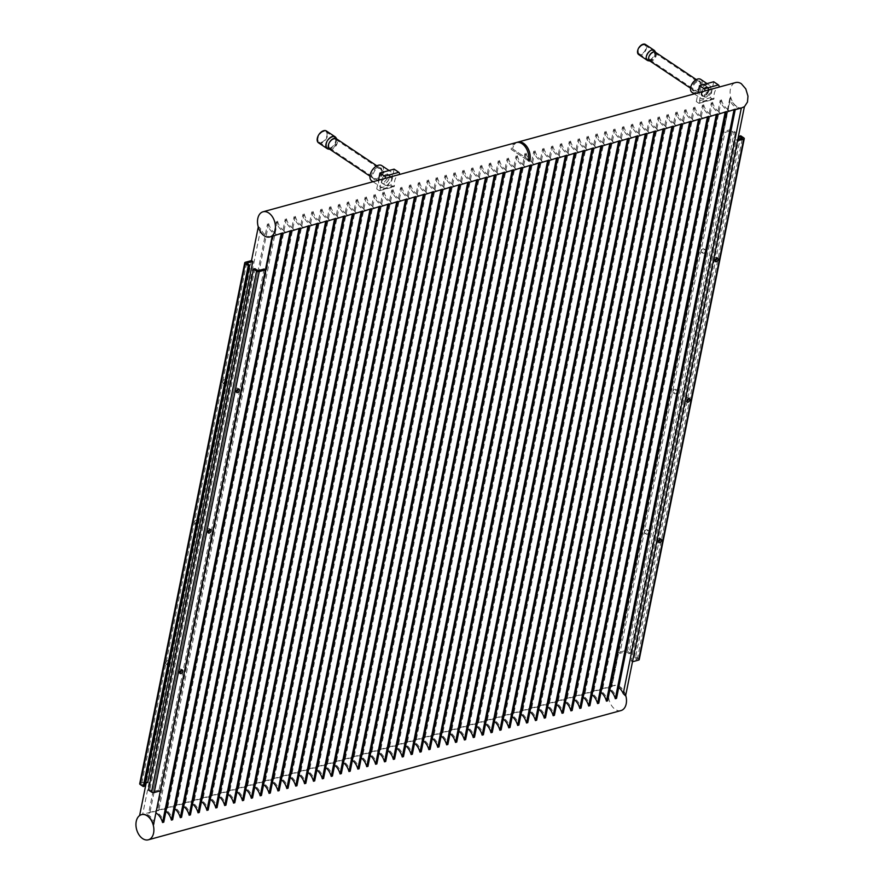 <?xml version="1.0" encoding="UTF-8"?>
<svg xmlns="http://www.w3.org/2000/svg" width="884" height="884" viewBox="0 0 884 884"><rect width="100%" height="100%" fill="white"/><g stroke="black" fill="none" stroke-linecap="round" stroke-linejoin="round"><path stroke-width="0.66" stroke-dasharray="4.42 3.31" d="M270.029 236.901A13.028 8.597 74.7 0 1 264.415 235.674A13.028 8.597 74.7 0 1 258.393 226.47L260.747 228.779A13.028 8.597 -105.3 0 0 265.83 235.288A13.028 8.597 -105.3 0 0 271.565 236.481A13.028 8.597 -105.3 0 0 272.029 236.326L272.283 235.774M279.211 234.393L276.582 234.492L273.488 233.188A13.028 8.597 74.7 0 1 267.454 223.995L148.645 813.214A13.028 8.597 74.7 0 1 150.777 812.109A13.028 8.597 74.7 0 1 156.369 813.214M282.582 232.956A13.028 8.597 74.7 0 1 280.438 234.05A13.028 8.597 74.7 0 1 274.714 232.857A13.028 8.597 74.7 0 1 268.681 223.652L267.454 223.995M288.096 231.962L285.455 232.061L282.361 230.768A13.028 8.597 74.7 0 1 276.338 221.564L157.529 810.783A13.028 8.597 74.7 0 1 159.661 809.689A13.028 8.597 74.7 0 1 165.385 810.882A13.028 8.597 74.7 0 1 165.96 811.291M291.455 230.525A13.028 8.597 74.7 0 1 289.322 231.63A13.028 8.597 74.7 0 1 283.587 230.426A13.028 8.597 74.7 0 1 277.565 221.232L276.338 221.564M296.969 229.531L294.339 229.641L291.245 228.337A13.028 8.597 74.7 0 1 285.212 219.133L166.402 808.352A13.028 8.597 74.7 0 1 168.535 807.258A13.028 8.597 74.7 0 1 174.27 808.451A13.028 8.597 74.7 0 1 174.844 808.871M300.328 228.105A13.028 8.597 74.7 0 1 298.195 229.199A13.028 8.597 74.7 0 1 292.471 228.006A13.028 8.597 74.7 0 1 286.438 218.801L285.212 219.133M305.853 227.111L303.212 227.21L300.118 225.906A13.028 8.597 74.7 0 1 294.085 216.713L175.286 805.932A13.028 8.597 74.7 0 1 177.419 804.827A13.028 8.597 74.7 0 1 183.143 806.031A13.028 8.597 74.7 0 1 183.717 806.44M309.212 225.674A13.028 8.597 74.7 0 1 307.079 226.768A13.028 8.597 74.7 0 1 301.345 225.575A13.028 8.597 74.7 0 1 295.311 216.37L294.085 216.713M314.726 224.68L312.096 224.779L308.991 223.486A13.028 8.597 74.7 0 1 302.969 214.282L184.159 803.501A13.028 8.597 74.7 0 1 186.292 802.407A13.028 8.597 74.7 0 1 192.027 803.6A13.028 8.597 74.7 0 1 192.59 804.009M318.085 223.243A13.028 8.597 74.7 0 1 315.953 224.337A13.028 8.597 74.7 0 1 310.218 223.144A13.028 8.597 74.7 0 1 304.195 213.95L302.969 214.282M323.599 222.249L320.969 222.359L317.875 221.055A13.028 8.597 74.7 0 1 311.842 211.851L193.032 801.07A13.028 8.597 74.7 0 1 195.165 799.976A13.028 8.597 74.7 0 1 200.9 801.169A13.028 8.597 74.7 0 1 201.475 801.589M326.969 220.823A13.028 8.597 74.7 0 1 324.837 221.917A13.028 8.597 74.7 0 1 319.102 220.724A13.028 8.597 74.7 0 1 313.069 211.519L311.842 211.851M332.483 219.829L329.842 219.928L326.748 218.624A13.028 8.597 74.7 0 1 320.726 209.431L201.917 798.65A13.028 8.597 74.7 0 1 204.049 797.545A13.028 8.597 74.7 0 1 209.773 798.749A13.028 8.597 74.7 0 1 210.348 799.158M335.843 218.392A13.028 8.597 74.7 0 1 333.71 219.486A13.028 8.597 74.7 0 1 327.975 218.293A13.028 8.597 74.7 0 1 321.953 209.088L320.726 209.431M341.357 217.398L338.727 217.497L335.633 216.204A13.028 8.597 74.7 0 1 329.599 207L210.79 796.219A13.028 8.597 74.7 0 1 212.922 795.125A13.028 8.597 74.7 0 1 218.657 796.318A13.028 8.597 74.7 0 1 219.232 796.727M344.716 215.961A13.028 8.597 74.7 0 1 342.583 217.055A13.028 8.597 74.7 0 1 336.859 215.862A13.028 8.597 74.7 0 1 330.826 206.668L329.599 207M350.241 214.967L347.6 215.077L344.506 213.773A13.028 8.597 74.7 0 1 338.473 204.569L219.674 793.788A13.028 8.597 74.7 0 1 221.807 792.694A13.028 8.597 74.7 0 1 227.531 793.887A13.028 8.597 74.7 0 1 228.105 794.307M353.6 213.541A13.028 8.597 74.7 0 1 351.467 214.635A13.028 8.597 74.7 0 1 345.732 213.442A13.028 8.597 74.7 0 1 339.71 204.237L338.473 204.569M359.114 212.536L356.484 212.646L353.379 211.342A13.028 8.597 74.7 0 1 347.357 202.149L228.547 791.368A13.028 8.597 74.7 0 1 230.68 790.263A13.028 8.597 74.7 0 1 236.415 791.467A13.028 8.597 74.7 0 1 236.989 791.876M362.473 211.11A13.028 8.597 74.7 0 1 360.341 212.204A13.028 8.597 74.7 0 1 354.617 211.011A13.028 8.597 74.7 0 1 348.583 201.806L347.357 202.149M367.987 210.116L365.357 210.215L362.263 208.922A13.028 8.597 74.7 0 1 356.23 199.718L237.42 788.937A13.028 8.597 74.7 0 1 239.553 787.843A13.028 8.597 74.7 0 1 245.288 789.036A13.028 8.597 74.7 0 1 245.862 789.445M371.357 208.679A13.028 8.597 74.7 0 1 369.225 209.773A13.028 8.597 74.7 0 1 363.49 208.58A13.028 8.597 74.7 0 1 357.456 199.386L356.23 199.718M376.871 207.685L374.23 207.795L371.136 206.491A13.028 8.597 74.7 0 1 365.114 197.287L246.304 786.506A13.028 8.597 74.7 0 1 248.437 785.412A13.028 8.597 74.7 0 1 254.172 786.605A13.028 8.597 74.7 0 1 254.736 787.025M380.231 206.259A13.028 8.597 74.7 0 1 378.098 207.353A13.028 8.597 74.7 0 1 372.363 206.149A13.028 8.597 74.7 0 1 366.341 196.955L365.114 197.287M385.744 205.254L383.115 205.364L380.021 204.06A13.028 8.597 74.7 0 1 373.987 194.867L255.178 784.086A13.028 8.597 74.7 0 1 257.31 782.981A13.028 8.597 74.7 0 1 263.045 784.185A13.028 8.597 74.7 0 1 263.62 784.594M389.104 203.828A13.028 8.597 74.7 0 1 386.971 204.922A13.028 8.597 74.7 0 1 381.247 203.729A13.028 8.597 74.7 0 1 375.214 194.524L373.987 194.867M394.629 202.834L391.988 202.933L388.894 201.64A13.028 8.597 74.7 0 1 382.86 192.436L264.062 781.655A13.028 8.597 74.7 0 1 266.195 780.561A13.028 8.597 74.7 0 1 271.918 781.754A13.028 8.597 74.7 0 1 272.493 782.163M397.988 201.397A13.028 8.597 74.7 0 1 395.855 202.491A13.028 8.597 74.7 0 1 390.12 201.298A13.028 8.597 74.7 0 1 384.098 192.104L382.86 192.436M403.502 200.403L400.872 200.513L397.767 199.209A13.028 8.597 74.7 0 1 391.745 190.005L272.935 779.224A13.028 8.597 74.7 0 1 275.068 778.13A13.028 8.597 74.7 0 1 280.803 779.323A13.028 8.597 74.7 0 1 281.377 779.743M406.861 198.977A13.028 8.597 74.7 0 1 404.728 200.071A13.028 8.597 74.7 0 1 399.004 198.867A13.028 8.597 74.7 0 1 392.971 189.673L391.745 190.005M412.386 197.972L409.745 198.082L406.651 196.778A13.028 8.597 74.7 0 1 400.618 187.585L281.808 776.793A13.028 8.597 74.7 0 1 283.941 775.699A13.028 8.597 74.7 0 1 289.676 776.903A13.028 8.597 74.7 0 1 290.25 777.312M415.745 196.546A13.028 8.597 74.7 0 1 413.613 197.64A13.028 8.597 74.7 0 1 407.878 196.447A13.028 8.597 74.7 0 1 401.844 187.242L400.618 187.585M421.259 195.552L418.618 195.651L415.524 194.347A13.028 8.597 74.7 0 1 409.502 185.154L290.692 774.373A13.028 8.597 74.7 0 1 292.825 773.279A13.028 8.597 74.7 0 1 298.56 774.472A13.028 8.597 74.7 0 1 299.123 774.881M424.618 194.115A13.028 8.597 74.7 0 1 422.486 195.209A13.028 8.597 74.7 0 1 416.751 194.016A13.028 8.597 74.7 0 1 410.728 184.811L409.502 185.154M430.132 193.121L427.502 193.22L424.408 191.927A13.028 8.597 74.7 0 1 418.375 182.723L299.566 771.942A13.028 8.597 74.7 0 1 301.698 770.848A13.028 8.597 74.7 0 1 307.433 772.041A13.028 8.597 74.7 0 1 308.008 772.461M433.492 191.695A13.028 8.597 74.7 0 1 431.359 192.789A13.028 8.597 74.7 0 1 425.635 191.585A13.028 8.597 74.7 0 1 419.602 182.391L418.375 182.723M439.017 190.69L436.376 190.8L433.282 189.496A13.028 8.597 74.7 0 1 427.248 180.303L308.45 769.511A13.028 8.597 74.7 0 1 310.582 768.417A13.028 8.597 74.7 0 1 316.306 769.621A13.028 8.597 74.7 0 1 316.881 770.03M442.376 189.264A13.028 8.597 74.7 0 1 440.243 190.358A13.028 8.597 74.7 0 1 434.508 189.165A13.028 8.597 74.7 0 1 428.486 179.96L427.248 180.303M447.89 188.27L445.26 188.369L442.166 187.065A13.028 8.597 74.7 0 1 436.132 177.872L317.323 767.091A13.028 8.597 74.7 0 1 319.456 765.997A13.028 8.597 74.7 0 1 325.19 767.19A13.028 8.597 74.7 0 1 325.765 767.599M451.249 186.833A13.028 8.597 74.7 0 1 449.116 187.927A13.028 8.597 74.7 0 1 443.392 186.734A13.028 8.597 74.7 0 1 437.359 177.529L436.132 177.872M456.774 185.839L454.133 185.938L451.039 184.645A13.028 8.597 74.7 0 1 445.006 175.441L326.207 764.66A13.028 8.597 74.7 0 1 328.34 763.566A13.028 8.597 74.7 0 1 334.064 764.759A13.028 8.597 74.7 0 1 334.638 765.179M460.133 184.413A13.028 8.597 74.7 0 1 458 185.507A13.028 8.597 74.7 0 1 452.265 184.303A13.028 8.597 74.7 0 1 446.232 175.109L445.006 175.441M465.647 183.408L463.017 183.518L459.912 182.215A13.028 8.597 74.7 0 1 453.89 173.01L335.08 762.229A13.028 8.597 74.7 0 1 337.213 761.135A13.028 8.597 74.7 0 1 342.948 762.339A13.028 8.597 74.7 0 1 343.511 762.748M469.006 181.982A13.028 8.597 74.7 0 1 466.874 183.076A13.028 8.597 74.7 0 1 461.139 181.883A13.028 8.597 74.7 0 1 455.116 172.678L453.89 173.01M474.52 180.988L471.89 181.087L468.796 179.783A13.028 8.597 74.7 0 1 462.763 170.59L343.953 759.809A13.028 8.597 74.7 0 1 346.086 758.715A13.028 8.597 74.7 0 1 351.821 759.909A13.028 8.597 74.7 0 1 352.396 760.317M477.89 179.551A13.028 8.597 74.7 0 1 475.747 180.645A13.028 8.597 74.7 0 1 470.023 179.452A13.028 8.597 74.7 0 1 463.989 170.247L462.763 170.59M483.404 178.557L480.763 178.656L477.669 177.364A13.028 8.597 74.7 0 1 471.647 168.159L352.838 757.378A13.028 8.597 74.7 0 1 354.97 756.284A13.028 8.597 74.7 0 1 360.694 757.477A13.028 8.597 74.7 0 1 361.269 757.886M486.764 177.12A13.028 8.597 74.7 0 1 484.631 178.225A13.028 8.597 74.7 0 1 478.896 177.021A13.028 8.597 74.7 0 1 472.874 167.827L471.647 168.159M492.277 176.126L489.648 176.236L486.554 174.933A13.028 8.597 74.7 0 1 480.52 165.728L361.711 754.947A13.028 8.597 74.7 0 1 363.843 753.853A13.028 8.597 74.7 0 1 369.578 755.046A13.028 8.597 74.7 0 1 370.153 755.466M495.637 174.7A13.028 8.597 74.7 0 1 493.504 175.794A13.028 8.597 74.7 0 1 487.78 174.601A13.028 8.597 74.7 0 1 481.747 165.396L480.52 165.728M501.162 173.706L498.521 173.805L495.427 172.502A13.028 8.597 74.7 0 1 489.393 163.308L370.595 752.527A13.028 8.597 74.7 0 1 372.728 751.433A13.028 8.597 74.7 0 1 378.451 752.627A13.028 8.597 74.7 0 1 379.026 753.035M504.521 172.269A13.028 8.597 74.7 0 1 502.388 173.363A13.028 8.597 74.7 0 1 496.653 172.17A13.028 8.597 74.7 0 1 490.62 162.965L489.393 163.308M510.035 171.275L507.405 171.374L504.3 170.082A13.028 8.597 74.7 0 1 498.278 160.877L379.468 750.096A13.028 8.597 74.7 0 1 381.601 749.002A13.028 8.597 74.7 0 1 387.336 750.196A13.028 8.597 74.7 0 1 387.899 750.604M513.394 169.838A13.028 8.597 74.7 0 1 511.261 170.943A13.028 8.597 74.7 0 1 505.526 169.739A13.028 8.597 74.7 0 1 499.504 160.545L498.278 160.877M518.908 168.844L516.278 168.954L513.184 167.651A13.028 8.597 74.7 0 1 507.151 158.446L388.341 747.665A13.028 8.597 74.7 0 1 390.474 746.571A13.028 8.597 74.7 0 1 396.209 747.765A13.028 8.597 74.7 0 1 396.783 748.184M522.278 167.419A13.028 8.597 74.7 0 1 520.146 168.512A13.028 8.597 74.7 0 1 514.411 167.319A13.028 8.597 74.7 0 1 508.377 158.114L507.151 158.446M527.792 166.424L525.151 166.523L522.057 165.22A13.028 8.597 74.7 0 1 516.035 156.026L397.225 745.245A13.028 8.597 74.7 0 1 399.358 744.151A13.028 8.597 74.7 0 1 405.082 745.345A13.028 8.597 74.7 0 1 405.657 745.753M531.151 164.988A13.028 8.597 74.7 0 1 529.019 166.082A13.028 8.597 74.7 0 1 523.284 164.888A13.028 8.597 74.7 0 1 517.262 155.683L516.035 156.026M536.665 163.993L534.035 164.093L530.941 162.8A13.028 8.597 74.7 0 1 524.908 153.595L406.099 742.814A13.028 8.597 74.7 0 1 408.231 741.72A13.028 8.597 74.7 0 1 413.966 742.914A13.028 8.597 74.7 0 1 414.541 743.322M540.025 162.557A13.028 8.597 74.7 0 1 537.892 163.662A13.028 8.597 74.7 0 1 532.168 162.457A13.028 8.597 74.7 0 1 526.135 153.263L524.908 153.595M545.55 161.562L542.909 161.673L539.815 160.369A13.028 8.597 74.7 0 1 533.781 151.164L414.983 740.383A13.028 8.597 74.7 0 1 417.115 739.289A13.028 8.597 74.7 0 1 422.839 740.483A13.028 8.597 74.7 0 1 423.414 740.903M548.909 160.137A13.028 8.597 74.7 0 1 546.776 161.231A13.028 8.597 74.7 0 1 541.041 160.037A13.028 8.597 74.7 0 1 535.008 150.833L533.781 151.164M554.423 159.142L551.793 159.242L548.688 157.938A13.028 8.597 74.7 0 1 542.666 148.744L423.856 737.963A13.028 8.597 74.7 0 1 425.989 736.858A13.028 8.597 74.7 0 1 431.724 738.063A13.028 8.597 74.7 0 1 432.298 738.471M557.782 157.706A13.028 8.597 74.7 0 1 555.649 158.8A13.028 8.597 74.7 0 1 549.925 157.606A13.028 8.597 74.7 0 1 543.892 148.401L542.666 148.744M563.296 156.711L560.666 156.811L557.572 155.518A13.028 8.597 74.7 0 1 551.539 146.313L432.729 735.532A13.028 8.597 74.7 0 1 434.862 734.438A13.028 8.597 74.7 0 1 440.597 735.632A13.028 8.597 74.7 0 1 441.171 736.041M566.666 155.275A13.028 8.597 74.7 0 1 564.533 156.38A13.028 8.597 74.7 0 1 558.798 155.175A13.028 8.597 74.7 0 1 552.765 145.982L551.539 146.313M572.18 154.28L569.539 154.391L566.445 153.087A13.028 8.597 74.7 0 1 560.423 143.882L441.613 733.101A13.028 8.597 74.7 0 1 443.746 732.007A13.028 8.597 74.7 0 1 449.47 733.201A13.028 8.597 74.7 0 1 450.044 733.621M575.539 152.855A13.028 8.597 74.7 0 1 573.407 153.949A13.028 8.597 74.7 0 1 567.672 152.755A13.028 8.597 74.7 0 1 561.649 143.551L560.423 143.882M581.053 151.86L578.423 151.96L575.329 150.656A13.028 8.597 74.7 0 1 569.296 141.462L450.486 730.681A13.028 8.597 74.7 0 1 452.619 729.576A13.028 8.597 74.7 0 1 458.354 730.781A13.028 8.597 74.7 0 1 458.929 731.19M584.412 150.424A13.028 8.597 74.7 0 1 582.28 151.518A13.028 8.597 74.7 0 1 576.556 150.324A13.028 8.597 74.7 0 1 570.523 141.12L569.296 141.462M589.937 149.429L587.296 149.529L584.202 148.236A13.028 8.597 74.7 0 1 578.169 139.031L459.371 728.25A13.028 8.597 74.7 0 1 461.503 727.156A13.028 8.597 74.7 0 1 467.227 728.35A13.028 8.597 74.7 0 1 467.802 728.759M593.297 147.993A13.028 8.597 74.7 0 1 591.164 149.098A13.028 8.597 74.7 0 1 585.429 147.893A13.028 8.597 74.7 0 1 579.407 138.7L578.169 139.031M598.811 146.998L596.181 147.109L593.076 145.805A13.028 8.597 74.7 0 1 587.053 136.6L468.244 725.819A13.028 8.597 74.7 0 1 470.376 724.725A13.028 8.597 74.7 0 1 476.111 725.919A13.028 8.597 74.7 0 1 476.686 726.339M602.17 145.573A13.028 8.597 74.7 0 1 600.037 146.667A13.028 8.597 74.7 0 1 594.313 145.473A13.028 8.597 74.7 0 1 588.28 136.269L587.053 136.6M607.684 144.578L605.054 144.678L601.96 143.374A13.028 8.597 74.7 0 1 595.926 134.18L477.117 723.399A13.028 8.597 74.7 0 1 479.25 722.294A13.028 8.597 74.7 0 1 484.984 723.499A13.028 8.597 74.7 0 1 485.559 723.908M611.054 143.142A13.028 8.597 74.7 0 1 608.921 144.236A13.028 8.597 74.7 0 1 603.186 143.042A13.028 8.597 74.7 0 1 597.153 133.838L595.926 134.18M616.568 142.147L613.927 142.247L610.833 140.954A13.028 8.597 74.7 0 1 604.811 131.749L486.001 720.968A13.028 8.597 74.7 0 1 488.134 719.874A13.028 8.597 74.7 0 1 493.869 721.068A13.028 8.597 74.7 0 1 494.432 721.477M619.927 140.711A13.028 8.597 74.7 0 1 617.794 141.805A13.028 8.597 74.7 0 1 612.059 140.611A13.028 8.597 74.7 0 1 606.037 131.418L604.811 131.749M625.441 139.716L622.811 139.827L619.717 138.523A13.028 8.597 74.7 0 1 613.684 129.318L494.874 718.537A13.028 8.597 74.7 0 1 497.007 717.443A13.028 8.597 74.7 0 1 502.742 718.637A13.028 8.597 74.7 0 1 503.316 719.057M628.8 138.291A13.028 8.597 74.7 0 1 626.668 139.385A13.028 8.597 74.7 0 1 620.944 138.191A13.028 8.597 74.7 0 1 614.91 128.987L613.684 129.318M634.325 137.296L631.684 137.396L628.59 136.092A13.028 8.597 74.7 0 1 622.557 126.898L503.758 716.117A13.028 8.597 74.7 0 1 505.891 715.012A13.028 8.597 74.7 0 1 511.615 716.217A13.028 8.597 74.7 0 1 512.19 716.626M637.684 135.86A13.028 8.597 74.7 0 1 635.552 136.954A13.028 8.597 74.7 0 1 629.817 135.76A13.028 8.597 74.7 0 1 623.795 126.556L622.557 126.898M643.198 134.865L640.569 134.965L637.463 133.672A13.028 8.597 74.7 0 1 631.441 124.467L512.632 713.686A13.028 8.597 74.7 0 1 514.764 712.592A13.028 8.597 74.7 0 1 520.499 713.786A13.028 8.597 74.7 0 1 521.074 714.195M646.558 133.429A13.028 8.597 74.7 0 1 644.425 134.523A13.028 8.597 74.7 0 1 638.701 133.329A13.028 8.597 74.7 0 1 632.668 124.136L631.441 124.467M652.083 132.434L649.442 132.545L646.348 131.241A13.028 8.597 74.7 0 1 640.314 122.036L521.505 711.255A13.028 8.597 74.7 0 1 523.648 710.161A13.028 8.597 74.7 0 1 529.372 711.355A13.028 8.597 74.7 0 1 529.947 711.775M655.442 131.009A13.028 8.597 74.7 0 1 653.309 132.103A13.028 8.597 74.7 0 1 647.574 130.909A13.028 8.597 74.7 0 1 641.541 121.705L640.314 122.036M660.956 130.003L658.326 130.114L655.221 128.81A13.028 8.597 74.7 0 1 649.199 119.616L530.389 708.835A13.028 8.597 74.7 0 1 532.522 707.73A13.028 8.597 74.7 0 1 538.257 708.935A13.028 8.597 74.7 0 1 538.82 709.344M664.315 128.578A13.028 8.597 74.7 0 1 662.182 129.672A13.028 8.597 74.7 0 1 656.447 128.478A13.028 8.597 74.7 0 1 650.425 119.274L649.199 119.616M669.829 127.583L667.199 127.683L664.105 126.39A13.028 8.597 74.7 0 1 658.072 117.185L539.262 706.404A13.028 8.597 74.7 0 1 541.395 705.31A13.028 8.597 74.7 0 1 547.13 706.504A13.028 8.597 74.7 0 1 547.704 706.913M673.188 126.147A13.028 8.597 74.7 0 1 671.055 127.241A13.028 8.597 74.7 0 1 665.332 126.047A13.028 8.597 74.7 0 1 659.298 116.854L658.072 117.185M678.713 125.152L676.072 125.263L672.978 123.959A13.028 8.597 74.7 0 1 666.956 114.754L548.146 703.973A13.028 8.597 74.7 0 1 550.279 702.879A13.028 8.597 74.7 0 1 556.003 704.073A13.028 8.597 74.7 0 1 556.577 704.493M682.072 123.727A13.028 8.597 74.7 0 1 679.94 124.821A13.028 8.597 74.7 0 1 674.205 123.616A13.028 8.597 74.7 0 1 668.182 114.423L666.956 114.754M687.586 122.721L684.956 122.832L681.862 121.528A13.028 8.597 74.7 0 1 675.829 112.334L557.019 701.542A13.028 8.597 74.7 0 1 559.152 700.448A13.028 8.597 74.7 0 1 564.887 701.653A13.028 8.597 74.7 0 1 565.462 702.062M690.945 121.296A13.028 8.597 74.7 0 1 688.813 122.39A13.028 8.597 74.7 0 1 683.089 121.196A13.028 8.597 74.7 0 1 677.056 111.992L675.829 112.334M696.47 120.301L693.829 120.401L690.736 119.108A13.028 8.597 74.7 0 1 684.702 109.903L565.904 699.122A13.028 8.597 74.7 0 1 568.036 698.029A13.028 8.597 74.7 0 1 573.76 699.222A13.028 8.597 74.7 0 1 574.335 699.631M699.83 118.865A13.028 8.597 74.7 0 1 697.697 119.959A13.028 8.597 74.7 0 1 691.962 118.765A13.028 8.597 74.7 0 1 685.929 109.561L684.702 109.903M705.344 117.87L702.714 117.981L699.609 116.677A13.028 8.597 74.7 0 1 693.586 107.472L574.777 696.691A13.028 8.597 74.7 0 1 576.909 695.597A13.028 8.597 74.7 0 1 582.644 696.791A13.028 8.597 74.7 0 1 583.208 697.211M708.703 116.445A13.028 8.597 74.7 0 1 706.57 117.539A13.028 8.597 74.7 0 1 700.835 116.334A13.028 8.597 74.7 0 1 694.813 107.141L693.586 107.472M714.217 115.439L711.587 115.55L708.493 114.246A13.028 8.597 74.7 0 1 702.46 105.052L583.65 694.26A13.028 8.597 74.7 0 1 585.783 693.166A13.028 8.597 74.7 0 1 591.518 694.371A13.028 8.597 74.7 0 1 592.092 694.78M717.587 114.014A13.028 8.597 74.7 0 1 715.454 115.108A13.028 8.597 74.7 0 1 709.719 113.914A13.028 8.597 74.7 0 1 703.686 104.71L702.46 105.052M723.101 113.019L720.46 113.119L717.366 111.815A13.028 8.597 74.7 0 1 711.344 102.621L592.534 691.841A13.028 8.597 74.7 0 1 594.667 690.747A13.028 8.597 74.7 0 1 600.391 691.94A13.028 8.597 74.7 0 1 600.965 692.349M726.46 111.583A13.028 8.597 74.7 0 1 724.327 112.677A13.028 8.597 74.7 0 1 718.593 111.483A13.028 8.597 74.7 0 1 712.57 102.279L711.344 102.621M731.974 110.588L729.344 110.688L726.25 109.395A13.028 8.597 74.7 0 1 720.217 100.19L601.407 689.409A13.028 8.597 74.7 0 1 603.54 688.316A13.028 8.597 74.7 0 1 609.275 689.509A13.028 8.597 74.7 0 1 609.849 689.929M735.333 109.163A13.028 8.597 74.7 0 1 733.201 110.257A13.028 8.597 74.7 0 1 727.477 109.052A13.028 8.597 74.7 0 1 721.443 99.859L720.217 100.19M740.858 108.157A13.028 8.597 74.7 0 1 735.123 106.964A13.028 8.597 74.7 0 1 730.029 100.456L729.775 98.467L730.515 97.373A13.028 8.597 -105.3 0 0 736.538 106.577A13.028 8.597 -105.3 0 0 742.273 107.771A13.028 8.597 -105.3 0 0 744.405 106.677M744.372 106.809L741.135 107.914L736.781 106.511A13.028 8.597 74.7 0 1 730.107 93.273A13.028 8.597 74.7 0 1 735.632 82.566M511.085 149.285L528.466 160.877L511.085 149.285A13.028 8.597 -105.3 0 1 516.333 142.534M516.355 142.523A13.028 8.597 -105.3 0 0 511.14 149.274M394.098 169.142L390.894 185.076L376.728 188.944L379.114 190.546A1.304 0.862 -105.3 0 0 380.231 189.541L394.397 185.662A13.028 8.597 74.7 0 1 399.038 174.678L384.86 178.557A1.304 0.862 -105.3 0 0 385.048 178.424M380.231 189.541A13.028 8.597 74.7 0 1 384.86 178.557M517.803 142.125A13.028 8.597 -105.3 0 0 512.554 148.888L512.598 148.877A13.028 8.597 74.7 0 1 517.825 142.125M713.697 81.759L710.482 97.682L696.316 101.561L698.714 103.163A1.304 0.862 -105.3 0 0 699.83 102.146L713.996 98.279A13.028 8.597 74.7 0 1 718.626 87.295L704.46 91.162A1.304 0.862 -105.3 0 0 704.636 91.041M699.83 102.146A13.028 8.597 74.7 0 1 704.46 91.162M512.554 148.888L529.914 160.512L512.598 148.877M708.78 90.621A5.216 3.116 -56.2 0 1 705.951 95.207A5.216 3.116 -56.2 0 1 702.106 95.991A5.216 3.116 -56.2 0 1 701.233 92.687A5.216 3.116 -56.2 0 1 704.062 88.113A5.216 3.116 -56.2 0 1 707.907 87.328A5.216 3.116 -56.2 0 1 708.78 90.621M701.255 92.687A5.171 3.094 123.8 0 0 702.128 95.958A5.171 3.094 123.8 0 0 707.576 93.384A5.171 3.094 123.8 0 0 707.885 87.361A5.171 3.094 123.8 0 0 705.918 87.14A5.171 3.094 123.8 0 0 701.255 92.687M700.537 85.107A5.216 3.116 -56.2 0 1 696.758 90.312A5.216 3.116 -56.2 0 1 693.863 90.466A5.216 3.116 -56.2 0 1 692.979 87.173A5.216 3.116 -56.2 0 1 695.819 82.588A5.216 3.116 -56.2 0 1 699.664 81.803A5.216 3.116 -56.2 0 1 700.625 84.544A5.216 3.116 -56.2 0 1 700.537 85.107M700.57 84.687A5.868 3.503 123.8 0 0 700.669 84.046A5.868 3.503 123.8 0 0 697.089 80.809A5.868 3.503 123.8 0 0 692.073 87.008A5.868 3.503 123.8 0 0 696.316 90.544A5.868 3.503 123.8 0 0 700.57 84.687M700.669 79.35A7.823 4.674 -56.2 0 1 701.995 84.3A7.823 4.674 -56.2 0 1 697.741 91.162A7.823 4.674 -56.2 0 1 691.973 92.345M699.343 93.207A7.823 4.674 -56.2 0 1 703.587 86.334A7.823 4.674 -56.2 0 1 709.355 85.162A7.823 4.674 -56.2 0 1 710.67 90.113A7.823 4.674 -56.2 0 1 706.426 96.986A7.823 4.674 -56.2 0 1 700.658 98.157A7.823 4.674 -56.2 0 1 699.343 93.207M713.996 98.279A1.304 0.862 74.7 0 1 712.88 99.284L698.714 103.163M710.482 97.682L712.88 99.284M696.316 101.561L698.073 92.831M391.966 179.872L392.485 177.949L391.888 177.231L387.037 179.054L384.418 181.938L384.529 184.48L385.844 185.474L388.021 185.165L391.966 179.872M389.192 178.016A5.216 3.116 -56.2 0 1 386.352 182.59A5.216 3.116 -56.2 0 1 382.507 183.375A5.216 3.116 -56.2 0 1 381.634 180.082A5.216 3.116 -56.2 0 1 384.463 175.496A5.216 3.116 -56.2 0 1 388.308 174.712A5.216 3.116 -56.2 0 1 389.192 178.016M386.341 174.424A5.293 3.16 123.8 0 0 381.579 180.093A5.293 3.16 123.8 0 0 382.463 183.441A5.293 3.16 123.8 0 0 388.043 180.8A5.293 3.16 123.8 0 0 388.352 174.645A5.293 3.16 123.8 0 0 386.341 174.424M323.555 131.484A6.199 3.713 123.8 0 0 318.494 136.468A6.199 3.713 123.8 0 0 319.002 142.059A6.199 3.713 123.8 0 0 321.367 142.313A6.199 3.713 123.8 0 0 326.428 137.34A6.199 3.713 123.8 0 0 325.909 131.749A6.199 3.713 123.8 0 0 323.555 131.484M318.505 142.81A7.116 4.254 123.8 0 0 321.201 143.109A7.116 4.254 123.8 0 0 327.014 137.396A7.116 4.254 123.8 0 0 326.417 130.987M328.24 149.042A7.116 4.254 123.8 0 0 329.887 148.921A7.116 4.254 123.8 0 0 335.29 144.048A7.116 4.254 123.8 0 0 335.887 137.617M329.423 149.031A6.199 3.713 123.8 0 0 330.351 149.385A6.199 3.713 123.8 0 0 331.787 149.285A6.199 3.713 123.8 0 0 336.495 145.031A6.199 3.713 123.8 0 0 337.014 139.44A6.199 3.713 123.8 0 0 336.329 138.722M378.253 168.115L381.114 168.822L381.656 172.292A6.199 3.713 -56.2 0 1 377.159 178.502A6.199 3.713 -56.2 0 1 373.711 178.678A6.199 3.713 -56.2 0 1 372.672 174.756L374.761 170.568L378.253 168.115M329.942 148.059A6.199 3.713 123.8 0 0 334.66 143.805A6.199 3.713 123.8 0 0 335.18 138.202A6.199 3.713 123.8 0 0 334.495 137.484A6.199 3.713 123.8 0 0 332.13 137.23A6.199 3.713 123.8 0 0 327.069 142.202A6.199 3.713 123.8 0 0 327.588 147.794A6.199 3.713 123.8 0 0 328.505 148.158A6.199 3.713 123.8 0 0 329.942 148.059M333.71 139.186A5.293 3.16 123.8 0 0 329.389 143.429A5.293 3.16 123.8 0 0 329.831 148.203A5.293 3.16 123.8 0 0 330.616 148.512A5.293 3.16 123.8 0 0 331.843 148.424A5.293 3.16 123.8 0 0 335.865 144.799A5.293 3.16 123.8 0 0 336.307 140.026A5.293 3.16 123.8 0 0 335.721 139.407A5.293 3.16 123.8 0 0 333.71 139.186M660.226 539.085A2.088 1.249 123.8 0 0 659.84 538.257A2.088 1.249 123.8 0 0 658.304 538.577A2.088 1.249 123.8 0 0 657.166 540.4A2.088 1.249 123.8 0 0 657.519 541.726A2.088 1.249 123.8 0 0 658.425 541.77M648.9 532.024A2.088 1.249 -56.2 0 1 647.762 533.859A2.088 1.249 -56.2 0 1 646.226 534.168A2.088 1.249 -56.2 0 1 645.884 532.853A2.088 1.249 -56.2 0 1 647.011 531.019A2.088 1.249 -56.2 0 1 648.547 530.698A2.088 1.249 -56.2 0 1 648.9 532.024M644.58 531.98A2.088 1.249 -56.2 0 1 645.707 530.146A2.088 1.249 -56.2 0 1 647.243 529.825A2.088 1.249 -56.2 0 1 647.596 531.151A2.088 1.249 -56.2 0 1 646.469 532.986A2.088 1.249 -56.2 0 1 644.922 533.295A2.088 1.249 -56.2 0 1 644.58 531.98M716.88 258.117A2.088 1.249 123.8 0 0 716.493 257.299A2.088 1.249 123.8 0 0 714.946 257.609A2.088 1.249 123.8 0 0 713.819 259.443A2.088 1.249 123.8 0 0 714.173 260.769A2.088 1.249 123.8 0 0 715.079 260.813M705.554 251.067A2.088 1.249 -56.2 0 1 704.415 252.89A2.088 1.249 -56.2 0 1 702.879 253.211A2.088 1.249 -56.2 0 1 702.526 251.885A2.088 1.249 -56.2 0 1 703.664 250.05A2.088 1.249 -56.2 0 1 705.2 249.741A2.088 1.249 -56.2 0 1 705.554 251.067M701.222 251.012A2.088 1.249 -56.2 0 1 702.36 249.189A2.088 1.249 -56.2 0 1 703.896 248.868A2.088 1.249 -56.2 0 1 704.25 250.194A2.088 1.249 -56.2 0 1 703.111 252.017A2.088 1.249 -56.2 0 1 701.576 252.338A2.088 1.249 -56.2 0 1 701.222 251.012M688.559 398.596A2.088 1.249 123.8 0 0 688.161 397.778A2.088 1.249 123.8 0 0 686.625 398.098A2.088 1.249 123.8 0 0 685.487 399.922A2.088 1.249 123.8 0 0 685.84 401.248A2.088 1.249 123.8 0 0 686.757 401.292M677.221 391.546A2.088 1.249 -56.2 0 1 676.094 393.369A2.088 1.249 -56.2 0 1 674.558 393.689A2.088 1.249 -56.2 0 1 674.205 392.363A2.088 1.249 -56.2 0 1 675.343 390.54A2.088 1.249 -56.2 0 1 676.879 390.22A2.088 1.249 -56.2 0 1 677.221 391.546M672.901 391.502A2.088 1.249 -56.2 0 1 674.039 389.667A2.088 1.249 -56.2 0 1 675.575 389.347A2.088 1.249 -56.2 0 1 675.928 390.673A2.088 1.249 -56.2 0 1 674.79 392.507A2.088 1.249 -56.2 0 1 673.254 392.816A2.088 1.249 -56.2 0 1 672.901 391.502M626.027 651.663L731.068 130.699L724.935 132.379L619.883 653.342L626.027 651.663L629.065 653.696L734.107 132.733L731.068 130.699M730.515 97.373L723.631 131.506L724.935 132.379M740.737 135.827L635.695 656.801L634.27 657.188L637.309 659.221L631.176 660.9L736.217 139.926L737.521 140.799M631.176 660.9L632.48 661.773M625.596 695.896A13.028 8.597 -105.3 0 0 619.562 686.691A13.028 8.597 -105.3 0 0 613.839 685.498A13.028 8.597 -105.3 0 0 611.706 686.592L618.579 652.469L619.883 653.342M736.217 139.926L737.786 139.506M637.309 659.221L742.361 138.258M634.27 657.188L738.704 139.252M635.695 656.801L638.734 658.834L743.775 137.871M639.231 659.608A1.956 0.895 11.4 0 0 638.734 658.834M730.029 100.456L611.96 686.039A13.028 8.597 74.7 0 1 612.424 685.885A13.028 8.597 74.7 0 1 618.148 687.089A13.028 8.597 74.7 0 1 618.723 687.498M629.065 653.696L630.48 653.309L627.441 651.276A1.956 0.895 11.4 0 0 624.723 650.79L618.579 652.469L723.631 131.506L729.764 129.826A1.956 0.895 -168.6 0 1 732.493 130.313L735.532 132.346L734.107 132.733M630.48 653.309L735.532 132.346M620.944 710.581A13.028 8.597 74.7 0 1 615.22 709.377A13.028 8.597 74.7 0 1 608.546 696.139A13.028 8.597 74.7 0 1 614.071 685.431A13.028 8.597 74.7 0 1 619.806 686.636A13.028 8.597 74.7 0 1 625.706 695.365M721.443 99.859L602.634 689.078A13.028 8.597 74.7 0 1 604.766 687.984A13.028 8.597 74.7 0 1 610.501 689.177A13.028 8.597 74.7 0 1 616.535 698.371M712.57 102.279L593.761 691.498A13.028 8.597 74.7 0 1 595.893 690.404A13.028 8.597 74.7 0 1 601.628 691.608A13.028 8.597 74.7 0 1 607.651 700.802M703.686 104.71L584.876 693.929A13.028 8.597 74.7 0 1 587.009 692.835A13.028 8.597 74.7 0 1 592.744 694.028A13.028 8.597 74.7 0 1 598.777 703.233M694.813 107.141L576.003 696.36A13.028 8.597 74.7 0 1 578.136 695.266A13.028 8.597 74.7 0 1 583.871 696.459A13.028 8.597 74.7 0 1 589.893 705.664M685.929 109.561L567.13 698.78A13.028 8.597 74.7 0 1 569.263 697.686A13.028 8.597 74.7 0 1 574.987 698.89A13.028 8.597 74.7 0 1 581.02 708.084M677.056 111.992L558.246 701.211A13.028 8.597 74.7 0 1 560.379 700.117A13.028 8.597 74.7 0 1 566.114 701.31A13.028 8.597 74.7 0 1 572.147 710.515M668.182 114.423L549.373 703.642A13.028 8.597 74.7 0 1 551.505 702.548A13.028 8.597 74.7 0 1 557.229 703.741A13.028 8.597 74.7 0 1 563.263 712.946M659.298 116.854L540.489 706.062A13.028 8.597 74.7 0 1 542.621 704.968A13.028 8.597 74.7 0 1 548.356 706.172A13.028 8.597 74.7 0 1 554.39 715.366M650.425 119.274L531.615 708.493A13.028 8.597 74.7 0 1 533.748 707.399A13.028 8.597 74.7 0 1 539.483 708.592A13.028 8.597 74.7 0 1 545.505 717.797M641.541 121.705L522.742 710.924A13.028 8.597 74.7 0 1 524.875 709.83A13.028 8.597 74.7 0 1 530.599 711.023A13.028 8.597 74.7 0 1 536.632 720.228M632.668 124.136L513.858 713.344A13.028 8.597 74.7 0 1 515.991 712.25A13.028 8.597 74.7 0 1 521.726 713.454A13.028 8.597 74.7 0 1 527.748 722.648M623.795 126.556L504.985 715.775A13.028 8.597 74.7 0 1 507.118 714.681A13.028 8.597 74.7 0 1 512.842 715.874A13.028 8.597 74.7 0 1 518.875 725.079M614.91 128.987L496.101 718.206A13.028 8.597 74.7 0 1 498.233 717.112A13.028 8.597 74.7 0 1 503.968 718.305A13.028 8.597 74.7 0 1 510.002 727.51M606.037 131.418L487.228 720.637A13.028 8.597 74.7 0 1 489.36 719.532A13.028 8.597 74.7 0 1 495.095 720.736A13.028 8.597 74.7 0 1 501.118 729.93M597.153 133.838L478.354 723.057A13.028 8.597 74.7 0 1 480.487 721.963A13.028 8.597 74.7 0 1 486.211 723.156A13.028 8.597 74.7 0 1 492.244 732.361M588.28 136.269L469.47 725.488A13.028 8.597 74.7 0 1 471.603 724.394A13.028 8.597 74.7 0 1 477.338 725.587A13.028 8.597 74.7 0 1 483.36 734.792M579.407 138.7L460.597 727.919A13.028 8.597 74.7 0 1 462.73 726.814A13.028 8.597 74.7 0 1 468.454 728.018A13.028 8.597 74.7 0 1 474.487 737.212M570.523 141.12L451.713 730.339A13.028 8.597 74.7 0 1 453.846 729.245A13.028 8.597 74.7 0 1 459.581 730.438A13.028 8.597 74.7 0 1 465.614 739.643M561.649 143.551L442.84 732.77A13.028 8.597 74.7 0 1 444.972 731.676A13.028 8.597 74.7 0 1 450.707 732.869A13.028 8.597 74.7 0 1 456.73 742.074M552.765 145.982L433.967 735.201A13.028 8.597 74.7 0 1 436.099 734.096A13.028 8.597 74.7 0 1 441.823 735.3A13.028 8.597 74.7 0 1 447.856 744.494M543.892 148.401L425.082 737.621A13.028 8.597 74.7 0 1 427.215 736.527A13.028 8.597 74.7 0 1 432.95 737.72A13.028 8.597 74.7 0 1 438.972 746.925M535.008 150.833L416.209 740.052A13.028 8.597 74.7 0 1 418.342 738.958A13.028 8.597 74.7 0 1 424.066 740.151A13.028 8.597 74.7 0 1 430.099 749.356M526.135 153.263L407.325 742.483A13.028 8.597 74.7 0 1 409.458 741.378A13.028 8.597 74.7 0 1 415.193 742.582A13.028 8.597 74.7 0 1 421.226 751.776M517.262 155.683L398.452 744.903A13.028 8.597 74.7 0 1 400.585 743.809A13.028 8.597 74.7 0 1 406.32 745.002A13.028 8.597 74.7 0 1 412.342 754.207M508.377 158.114L389.568 747.334A13.028 8.597 74.7 0 1 391.711 746.24A13.028 8.597 74.7 0 1 397.435 747.433A13.028 8.597 74.7 0 1 403.469 756.638M499.504 160.545L380.695 749.765A13.028 8.597 74.7 0 1 382.827 748.66A13.028 8.597 74.7 0 1 388.562 749.864A13.028 8.597 74.7 0 1 394.584 759.058M490.62 162.965L371.821 752.185A13.028 8.597 74.7 0 1 373.954 751.091A13.028 8.597 74.7 0 1 379.678 752.284A13.028 8.597 74.7 0 1 385.711 761.489M481.747 165.396L362.937 754.616A13.028 8.597 74.7 0 1 365.07 753.522A13.028 8.597 74.7 0 1 370.805 754.715A13.028 8.597 74.7 0 1 376.838 763.92M472.874 167.827L354.064 757.047A13.028 8.597 74.7 0 1 356.197 755.953A13.028 8.597 74.7 0 1 361.932 757.146A13.028 8.597 74.7 0 1 367.954 766.34M463.989 170.247L345.18 759.466A13.028 8.597 74.7 0 1 347.313 758.373A13.028 8.597 74.7 0 1 353.048 759.566A13.028 8.597 74.7 0 1 359.081 768.771M455.116 172.678L336.307 761.898A13.028 8.597 74.7 0 1 338.439 760.804A13.028 8.597 74.7 0 1 344.174 761.997A13.028 8.597 74.7 0 1 350.197 771.202M446.232 175.109L327.434 764.329A13.028 8.597 74.7 0 1 329.566 763.235A13.028 8.597 74.7 0 1 335.29 764.428A13.028 8.597 74.7 0 1 341.323 773.622M437.359 177.529L318.549 766.748A13.028 8.597 74.7 0 1 320.682 765.654A13.028 8.597 74.7 0 1 326.417 766.859A13.028 8.597 74.7 0 1 332.439 776.053M428.486 179.96L309.676 769.179A13.028 8.597 74.7 0 1 311.809 768.086A13.028 8.597 74.7 0 1 317.533 769.279A13.028 8.597 74.7 0 1 323.566 778.484M419.602 182.391L300.792 771.61A13.028 8.597 74.7 0 1 302.925 770.516A13.028 8.597 74.7 0 1 308.66 771.71A13.028 8.597 74.7 0 1 314.693 780.904M410.728 184.811L291.919 774.03A13.028 8.597 74.7 0 1 294.052 772.936A13.028 8.597 74.7 0 1 299.786 774.141A13.028 8.597 74.7 0 1 305.809 783.334M401.844 187.242L283.046 776.461A13.028 8.597 74.7 0 1 285.178 775.367A13.028 8.597 74.7 0 1 290.902 776.561A13.028 8.597 74.7 0 1 296.936 785.765M392.971 189.673L274.162 778.892A13.028 8.597 74.7 0 1 276.294 777.798A13.028 8.597 74.7 0 1 282.029 778.992A13.028 8.597 74.7 0 1 288.051 788.196M384.098 192.104L265.288 781.312A13.028 8.597 74.7 0 1 267.421 780.218A13.028 8.597 74.7 0 1 273.145 781.423A13.028 8.597 74.7 0 1 279.178 790.616M375.214 194.524L256.404 783.743A13.028 8.597 74.7 0 1 258.537 782.649A13.028 8.597 74.7 0 1 264.272 783.843A13.028 8.597 74.7 0 1 270.305 793.047M366.341 196.955L247.531 786.174A13.028 8.597 74.7 0 1 249.664 785.08A13.028 8.597 74.7 0 1 255.399 786.274A13.028 8.597 74.7 0 1 261.421 795.478M357.456 199.386L238.658 788.594A13.028 8.597 74.7 0 1 240.791 787.5A13.028 8.597 74.7 0 1 246.514 788.705A13.028 8.597 74.7 0 1 252.548 797.898M348.583 201.806L229.774 791.025A13.028 8.597 74.7 0 1 231.906 789.931A13.028 8.597 74.7 0 1 237.641 791.125A13.028 8.597 74.7 0 1 243.664 800.329M339.71 204.237L220.901 793.456A13.028 8.597 74.7 0 1 223.033 792.362A13.028 8.597 74.7 0 1 228.757 793.556A13.028 8.597 74.7 0 1 234.79 802.76M330.826 206.668L212.016 795.887A13.028 8.597 74.7 0 1 214.149 794.782A13.028 8.597 74.7 0 1 219.884 795.987A13.028 8.597 74.7 0 1 225.917 805.18M321.953 209.088L203.143 798.307A13.028 8.597 74.7 0 1 205.276 797.213A13.028 8.597 74.7 0 1 211.011 798.407A13.028 8.597 74.7 0 1 217.033 807.611M313.069 211.519L194.259 800.738A13.028 8.597 74.7 0 1 196.403 799.644A13.028 8.597 74.7 0 1 202.127 800.838A13.028 8.597 74.7 0 1 208.16 810.042M304.195 213.95L185.386 803.169A13.028 8.597 74.7 0 1 187.518 802.064A13.028 8.597 74.7 0 1 193.253 803.269A13.028 8.597 74.7 0 1 199.276 812.462M295.311 216.37L176.513 805.589A13.028 8.597 74.7 0 1 178.645 804.495A13.028 8.597 74.7 0 1 184.369 805.689A13.028 8.597 74.7 0 1 190.403 814.893M286.438 218.801L167.628 808.02A13.028 8.597 74.7 0 1 169.761 806.926A13.028 8.597 74.7 0 1 175.496 808.12A13.028 8.597 74.7 0 1 181.529 817.324M277.565 221.232L158.755 810.451A13.028 8.597 74.7 0 1 160.888 809.346A13.028 8.597 74.7 0 1 166.623 810.551A13.028 8.597 74.7 0 1 172.645 819.744M268.681 223.652L149.871 812.871A13.028 8.597 74.7 0 1 152.004 811.777A13.028 8.597 74.7 0 1 157.739 812.971A13.028 8.597 74.7 0 1 163.772 822.175M154.203 823.921L153.96 821.91A13.028 8.597 -105.3 0 0 148.866 815.402A13.028 8.597 -105.3 0 0 143.131 814.208A13.028 8.597 -105.3 0 0 142.667 814.352L139.584 815.689A13.028 8.597 74.7 0 1 141.595 814.628M149.871 812.871L148.645 813.214M158.755 810.451L157.529 810.783M167.628 808.02L166.402 808.352M176.513 805.589L175.286 805.932M185.386 803.169L184.159 803.501M194.259 800.738L193.032 801.07M203.143 798.307L201.917 798.65M212.016 795.887L210.79 796.219M220.901 793.456L219.674 793.788M229.774 791.025L228.547 791.368M238.658 788.594L237.42 788.937M247.531 786.174L246.304 786.506M256.404 783.743L255.178 784.086M265.288 781.312L264.062 781.655M274.162 778.892L272.935 779.224M283.046 776.461L281.808 776.793M291.919 774.03L290.692 774.373M300.792 771.61L299.566 771.942M309.676 769.179L308.45 769.511M318.549 766.748L317.323 767.091M327.434 764.329L326.207 764.66M336.307 761.898L335.08 762.229M345.18 759.466L343.953 759.809M354.064 757.047L352.838 757.378M362.937 754.616L361.711 754.947M371.821 752.185L370.595 752.527M380.695 749.765L379.468 750.096M389.568 747.334L388.341 747.665M398.452 744.903L397.225 745.245M407.325 742.483L406.099 742.814M416.209 740.052L414.983 740.383M425.082 737.621L423.856 737.963M433.967 735.201L432.729 735.532M442.84 732.77L441.613 733.101M451.713 730.339L450.486 730.681M460.597 727.919L459.371 728.25M469.47 725.488L468.244 725.819M478.354 723.057L477.117 723.399M487.228 720.637L486.001 720.968M496.101 718.206L494.874 718.537M504.985 715.775L503.758 716.117M513.858 713.344L512.632 713.686M522.742 710.924L521.505 711.255M531.615 708.493L530.389 708.835M540.489 706.062L539.262 706.404M549.373 703.642L548.146 703.973M558.246 701.211L557.019 701.542M567.13 698.78L565.904 699.122M576.003 696.36L574.777 696.691M584.876 693.929L583.65 694.26M593.761 691.498L592.534 691.841M602.634 689.078L601.407 689.409M181.496 669.984A2.088 1.249 123.8 0 0 181.109 669.155A2.088 1.249 123.8 0 0 179.562 669.475A2.088 1.249 123.8 0 0 178.435 671.31A2.088 1.249 123.8 0 0 178.789 672.625A2.088 1.249 123.8 0 0 179.695 672.68M169.164 664.646A2.088 1.249 -56.2 0 1 167.496 665.066A2.088 1.249 -56.2 0 1 167.142 663.751A2.088 1.249 -56.2 0 1 168.258 661.939A2.088 1.249 -56.2 0 1 169.783 661.586M165.838 662.878A2.088 1.249 -56.2 0 1 166.977 661.044A2.088 1.249 -56.2 0 1 168.512 660.735A2.088 1.249 -56.2 0 1 168.866 662.05A2.088 1.249 -56.2 0 1 167.728 663.884A2.088 1.249 -56.2 0 1 166.192 664.193A2.088 1.249 -56.2 0 1 165.838 662.878M209.828 529.505A2.088 1.249 123.8 0 0 209.431 528.676A2.088 1.249 123.8 0 0 207.895 528.997A2.088 1.249 123.8 0 0 206.757 530.831A2.088 1.249 123.8 0 0 207.11 532.146A2.088 1.249 123.8 0 0 208.016 532.201M197.486 524.168A2.088 1.249 -56.2 0 1 195.817 524.588A2.088 1.249 -56.2 0 1 195.475 523.273A2.088 1.249 -56.2 0 1 196.579 521.461A2.088 1.249 -56.2 0 1 198.104 521.096L196.845 520.245A2.088 1.249 -56.2 0 1 197.187 521.571A2.088 1.249 -56.2 0 1 196.06 523.405A2.088 1.249 -56.2 0 1 194.524 523.715A2.088 1.249 -56.2 0 1 194.171 522.4A2.088 1.249 -56.2 0 1 195.298 520.566A2.088 1.249 -56.2 0 1 196.845 520.245M238.15 389.026A2.088 1.249 123.8 0 0 237.752 388.198A2.088 1.249 123.8 0 0 236.216 388.518A2.088 1.249 123.8 0 0 235.089 390.341A2.088 1.249 123.8 0 0 235.431 391.667A2.088 1.249 123.8 0 0 236.348 391.711M225.818 383.678A2.088 1.249 -56.2 0 1 224.149 384.109A2.088 1.249 -56.2 0 1 223.796 382.794A2.088 1.249 -56.2 0 1 224.912 380.971A2.088 1.249 -56.2 0 1 226.437 380.617M222.492 381.921A2.088 1.249 -56.2 0 1 223.63 380.087A2.088 1.249 -56.2 0 1 225.166 379.766A2.088 1.249 -56.2 0 1 225.519 381.092A2.088 1.249 -56.2 0 1 224.381 382.927A2.088 1.249 -56.2 0 1 222.845 383.236A2.088 1.249 -56.2 0 1 222.492 381.921M246.669 263.145L141.628 784.119L145.274 783.114M146.203 782.859L146.468 781.566L147.761 782.439M264.095 269.023L159.054 789.998L160.358 790.871M159.054 789.998L152.91 791.677L149.871 789.633L148.457 790.02M257.962 270.703L152.91 791.677M254.923 268.67L149.871 789.633M251.509 260.592L146.468 781.566L140.324 783.246A1.956 0.895 11.4 0 0 139.705 783.732M144.667 786.152L141.628 784.119M394.397 185.662A1.304 0.862 74.7 0 1 393.281 186.668L379.114 190.546M381.7 171.872A6.851 4.1 123.8 0 0 381.811 171.131A6.851 4.1 123.8 0 0 377.623 167.352A6.851 4.1 123.8 0 0 371.755 174.59A6.851 4.1 123.8 0 0 376.728 178.734A6.851 4.1 123.8 0 0 381.7 171.872M381.8 165.651A9.127 5.448 -56.2 0 1 383.336 171.43A9.127 5.448 -56.2 0 1 378.385 179.441A9.127 5.448 -56.2 0 1 371.656 180.811M387.015 171.087A9.127 5.448 -56.2 0 1 390.485 171.463A9.127 5.448 -56.2 0 1 392.021 177.242A9.127 5.448 -56.2 0 1 383.811 187.01A9.127 5.448 -56.2 0 1 380.341 186.623A9.127 5.448 -56.2 0 1 378.805 180.855A9.127 5.448 -56.2 0 1 387.015 171.087M376.728 188.944L378.485 180.225M390.894 185.076L393.281 186.668M653.121 52.697A4.265 2.541 123.8 0 0 649.641 56.123A4.265 2.541 123.8 0 0 650.005 59.957A4.265 2.541 123.8 0 0 650.635 60.211A4.265 2.541 123.8 0 0 651.619 60.134A4.265 2.541 123.8 0 0 654.856 57.217A4.265 2.541 123.8 0 0 655.21 53.371A4.265 2.541 123.8 0 0 654.746 52.874A4.265 2.541 123.8 0 0 653.121 52.697M704.261 95.384A4.265 2.541 123.8 0 0 707.73 91.958A4.265 2.541 123.8 0 0 707.377 88.113A4.265 2.541 123.8 0 0 705.752 87.936A4.265 2.541 123.8 0 0 702.283 91.361A4.265 2.541 123.8 0 0 702.636 95.196A4.265 2.541 123.8 0 0 704.261 95.384M649.729 59.769A5.171 3.094 123.8 0 0 653.652 56.222A5.171 3.094 123.8 0 0 654.083 51.559A5.171 3.094 123.8 0 0 653.508 50.952A5.171 3.094 123.8 0 0 651.541 50.742A5.171 3.094 123.8 0 0 647.331 54.896A5.171 3.094 123.8 0 0 647.751 59.559A5.171 3.094 123.8 0 0 648.524 59.858A5.171 3.094 123.8 0 0 649.729 59.769M642.966 44.996A5.171 3.094 123.8 0 0 638.745 49.15A5.171 3.094 123.8 0 0 639.176 53.814A5.171 3.094 123.8 0 0 641.143 54.023A5.171 3.094 123.8 0 0 645.364 49.88A5.171 3.094 123.8 0 0 644.933 45.217A5.171 3.094 123.8 0 0 642.966 44.996M649.596 60.786A5.171 3.094 123.8 0 0 650.37 61.084A5.171 3.094 123.8 0 0 651.563 61.007A5.171 3.094 123.8 0 0 655.497 57.46A5.171 3.094 123.8 0 0 655.928 52.786A5.171 3.094 123.8 0 0 655.353 52.189M648.259 60.731A6.089 3.635 123.8 0 0 649.663 60.642A6.089 3.635 123.8 0 0 654.293 56.465A6.089 3.635 123.8 0 0 654.79 50.974M638.668 54.565A6.089 3.635 123.8 0 0 640.988 54.819A6.089 3.635 123.8 0 0 645.95 49.935A6.089 3.635 123.8 0 0 645.442 44.454M708.316 90.754A4.564 2.729 -56.2 0 1 705.83 94.765A4.564 2.729 -56.2 0 1 702.471 95.45A4.564 2.729 -56.2 0 1 702.747 90.146A4.564 2.729 -56.2 0 1 707.543 87.87A4.564 2.729 -56.2 0 1 708.316 90.754M704.482 94.422L704.714 96.864L707.565 97.196L710.382 94.102L711.443 90.577L708.338 90.953L704.482 94.422M624.723 650.79L729.764 129.826M627.441 651.276L732.493 130.313M272.029 236.326L153.96 821.91M260.747 228.779L142.667 814.352M245.365 262.272L140.324 783.246M271.565 236.481L272.714 236.161M280.438 234.05L282.471 233.498M289.322 231.63L291.344 231.067M298.195 229.199L300.217 228.647M307.079 226.768L309.102 226.216M315.953 224.337L317.975 223.785M324.837 221.917L326.859 221.365M333.71 219.486L335.732 218.934M342.583 217.055L344.605 216.503M351.467 214.635L353.489 214.083M360.341 212.204L362.363 211.652M369.225 209.773L371.247 209.221M378.098 207.353L380.12 206.801M386.971 204.922L389.004 204.37M395.855 202.491L397.877 201.939M404.728 200.071L406.751 199.519M413.613 197.64L415.635 197.088M422.486 195.209L424.508 194.657M431.359 192.789L433.392 192.237M440.243 190.358L442.265 189.806M449.116 187.927L451.138 187.375M458 185.507L460.023 184.955M466.874 183.076L468.896 182.524M475.747 180.645L477.78 180.093M484.631 178.225L486.653 177.673M493.504 175.794L495.526 175.242M502.388 173.363L504.41 172.811M511.261 170.943L513.284 170.391M520.146 168.512L522.168 167.96M529.019 166.082L531.041 165.529M537.892 163.662L539.914 163.109M546.776 161.231L548.798 160.678M555.649 158.8L557.671 158.247M564.533 156.38L566.556 155.816M573.407 153.949L575.429 153.396M582.28 151.518L584.313 150.965M591.164 149.098L593.186 148.534M600.037 146.667L602.059 146.114M608.921 144.236L610.943 143.683M617.794 141.805L619.817 141.252M626.668 139.385L628.701 138.832M635.552 136.954L637.574 136.401M644.425 134.523L646.447 133.97M653.309 132.103L655.331 131.55M662.182 129.672L664.204 129.119M671.055 127.241L673.089 126.688M679.94 124.821L681.962 124.268M688.813 122.39L690.835 121.837M697.697 119.959L699.719 119.406M706.57 117.539L708.592 116.986M715.454 115.108L717.476 114.555M724.327 112.677L726.35 112.124M733.201 110.257L735.223 109.704M707.907 87.328L699.664 81.803M690.537 88.201L693.863 90.466M694.271 93.881L700.658 98.157M707.012 83.593L709.355 85.162M699.277 103.273L713.443 99.406M392.231 177.341L388.308 174.712M385.192 185.176L382.507 183.375M369.954 176.159L373.711 178.678M376.86 165.849L380.617 168.369M319.002 142.059L327.588 147.794M325.909 131.749L334.495 137.484M336.307 140.026L335.18 138.202M330.616 148.512L328.505 148.158M329.831 148.203L382.463 183.441M335.721 139.407L388.352 174.645M661.144 539.13L659.84 538.257M658.823 542.599L657.519 541.726M648.547 530.698L647.243 529.825M646.226 534.168L644.922 533.295M717.786 258.172L716.493 257.299M715.476 261.642L714.173 260.769M705.2 249.741L703.896 248.868M702.879 253.211L701.576 252.338M689.465 398.651L688.161 397.778M687.144 402.121L685.84 401.248M676.879 390.22L675.575 389.347M674.558 393.689L673.254 392.816M611.198 686.525L729.786 98.411M612.424 685.885L604.766 687.984M603.54 688.316L595.893 690.404M594.667 690.747L587.009 692.835M585.783 693.166L578.136 695.266M576.909 695.597L569.263 697.686M568.036 698.029L560.379 700.117M559.152 700.448L551.505 702.548M550.279 702.879L542.621 704.968M541.395 705.31L533.748 707.399M532.522 707.73L524.875 709.83M523.648 710.161L515.991 712.25M514.764 712.592L507.118 714.681M505.891 715.012L498.233 717.112M497.007 717.443L489.36 719.532M488.134 719.874L480.487 721.963M479.25 722.294L471.603 724.394M470.376 724.725L462.73 726.814M461.503 727.156L453.846 729.245M452.619 729.576L444.972 731.676M443.746 732.007L436.099 734.096M434.862 734.438L427.215 736.527M425.989 736.858L418.342 738.958M417.115 739.289L409.458 741.378M408.231 741.72L400.585 743.809M399.358 744.151L391.711 746.24M390.474 746.571L382.827 748.66M381.601 749.002L373.954 751.091M372.728 751.433L365.07 753.522M363.843 753.853L356.197 755.953M354.97 756.284L347.313 758.373M346.086 758.715L338.439 760.804M337.213 761.135L329.566 763.235M328.34 763.566L320.682 765.654M319.456 765.997L311.809 768.086M310.582 768.417L302.925 770.516M301.698 770.848L294.052 772.936M292.825 773.279L285.178 775.367M283.941 775.699L276.294 777.798M275.068 778.13L267.421 780.218M266.195 780.561L258.537 782.649M257.31 782.981L249.664 785.08M248.437 785.412L240.791 787.5M239.553 787.843L231.906 789.931M230.68 790.263L223.033 792.362M221.807 792.694L214.149 794.782M212.922 795.125L205.276 797.213M204.049 797.545L196.403 799.644M195.165 799.976L187.518 802.064M186.292 802.407L178.645 804.495M177.419 804.827L169.761 806.926M168.535 807.258L160.888 809.346M159.661 809.689L152.004 811.777M150.777 812.109L143.131 814.208M182.402 670.028L181.109 669.155M180.082 673.497L178.789 672.625M169.816 661.597L168.512 660.735M167.496 665.066L166.192 664.193M210.735 529.549L209.431 528.676M208.414 533.019L207.11 532.146M195.817 524.588L194.524 523.715M239.056 389.071L237.752 388.198M236.735 392.54L235.431 391.667M226.47 380.639L225.166 379.766M224.149 384.109L222.845 383.236M379.689 190.668L393.855 186.789M373.004 181.717L380.341 186.623M389.071 170.524L390.485 171.463M650.005 59.957L702.636 95.196M654.746 52.874L707.377 88.113M655.21 53.371L654.083 51.559M650.635 60.211L648.524 59.858M639.176 53.814L647.751 59.559M644.933 45.217L653.508 50.952M696.294 79.593L707.885 87.361M711.255 90.356L707.543 87.87M705.112 97.218L702.471 95.45"/><path stroke-width="1.33" d="M264.183 235.741A13.028 8.597 74.7 0 1 257.52 222.492A13.028 8.597 74.7 0 1 263.034 211.784A13.028 8.597 74.7 0 1 268.769 212.989A13.028 8.597 74.7 0 1 275.432 226.227A13.028 8.597 74.7 0 1 269.918 236.934A13.028 8.597 74.7 0 1 264.183 235.741M272.029 236.326L272.283 235.774A13.028 8.597 74.7 0 1 270.15 236.868A13.028 8.597 74.7 0 1 270.029 236.901M156.369 813.214A13.028 8.597 74.7 0 1 156.512 813.313A13.028 8.597 74.7 0 1 162.546 822.507L163.772 822.175L282.582 232.956L272.714 236.161M165.96 811.291A13.028 8.597 74.7 0 1 171.419 820.087L172.645 819.744L291.455 230.525L282.471 233.498M174.844 808.871A13.028 8.597 74.7 0 1 180.292 817.656L181.529 817.324L300.328 228.105L291.344 231.067M183.717 806.44A13.028 8.597 74.7 0 1 189.176 815.225L190.403 814.893L309.212 225.674L300.217 228.647M192.59 804.009A13.028 8.597 74.7 0 1 198.049 812.805L199.276 812.462L318.085 223.243L309.102 226.216M201.475 801.589A13.028 8.597 74.7 0 1 206.933 810.374L208.16 810.042L326.969 220.823L317.975 223.785M210.348 799.158A13.028 8.597 74.7 0 1 215.806 807.943L217.033 807.611L335.843 218.392L326.859 221.365M219.232 796.727A13.028 8.597 74.7 0 1 224.68 805.523L225.917 805.18L344.716 215.961L335.732 218.934M228.105 794.307A13.028 8.597 74.7 0 1 233.564 803.092L234.79 802.76L353.6 213.541L344.605 216.503M236.989 791.876A13.028 8.597 74.7 0 1 242.437 800.661L243.664 800.329L362.473 211.11L353.489 214.083M245.862 789.445A13.028 8.597 74.7 0 1 251.321 798.241L252.548 797.898L371.357 208.679L362.363 211.652M254.736 787.025A13.028 8.597 74.7 0 1 260.194 795.81L261.421 795.478L380.231 206.259L371.247 209.221M263.62 784.594A13.028 8.597 74.7 0 1 269.079 793.379L270.305 793.047L389.104 203.828L380.12 206.801M272.493 782.163A13.028 8.597 74.7 0 1 277.952 790.959L279.178 790.616L397.988 201.397L389.004 204.37M281.377 779.743A13.028 8.597 74.7 0 1 286.825 788.528L288.051 788.196L406.861 198.977L397.877 201.939M290.25 777.312A13.028 8.597 74.7 0 1 295.709 786.097L296.936 785.765L415.745 196.546L406.751 199.519M299.123 774.881A13.028 8.597 74.7 0 1 304.582 783.677L305.809 783.334L424.618 194.115L415.635 197.088M308.008 772.461A13.028 8.597 74.7 0 1 313.466 781.246L314.693 780.904L433.492 191.695L424.508 194.657M316.881 770.03A13.028 8.597 74.7 0 1 322.34 778.815L323.566 778.484L442.376 189.264L433.392 192.237M325.765 767.599A13.028 8.597 74.7 0 1 331.213 776.395L332.439 776.053L451.249 186.833L442.265 189.806M334.638 765.179A13.028 8.597 74.7 0 1 340.097 773.964L341.323 773.622L460.133 184.413L451.138 187.375M343.511 762.748A13.028 8.597 74.7 0 1 348.97 771.533L350.197 771.202L469.006 181.982L460.023 184.955M352.396 760.317A13.028 8.597 74.7 0 1 357.854 769.102L359.081 768.771L477.89 179.551L468.896 182.524M361.269 757.886A13.028 8.597 74.7 0 1 366.727 766.682L367.954 766.34L486.764 177.12L477.78 180.093M370.153 755.466A13.028 8.597 74.7 0 1 375.601 764.251L376.838 763.92L495.637 174.7L486.653 177.673M379.026 753.035A13.028 8.597 74.7 0 1 384.485 761.82L385.711 761.489L504.521 172.269L495.526 175.242M387.899 750.604A13.028 8.597 74.7 0 1 393.358 759.4L394.584 759.058L513.394 169.838L504.41 172.811M396.783 748.184A13.028 8.597 74.7 0 1 402.242 756.969L403.469 756.638L522.278 167.419L513.284 170.391M405.657 745.753A13.028 8.597 74.7 0 1 411.115 754.538L412.342 754.207L531.151 164.988L522.168 167.96M414.541 743.322A13.028 8.597 74.7 0 1 419.988 752.118L421.226 751.776L540.025 162.557L531.041 165.529M423.414 740.903A13.028 8.597 74.7 0 1 428.873 749.687L430.099 749.356L548.909 160.137L539.914 163.109M432.298 738.471A13.028 8.597 74.7 0 1 437.746 747.256L438.972 746.925L557.782 157.706L548.798 160.678M441.171 736.041A13.028 8.597 74.7 0 1 446.63 744.836L447.856 744.494L566.666 155.275L557.671 158.247M450.044 733.621A13.028 8.597 74.7 0 1 455.503 742.405L456.73 742.074L575.539 152.855L566.556 155.816M458.929 731.19A13.028 8.597 74.7 0 1 464.387 739.974L465.614 739.643L584.412 150.424L575.429 153.396M467.802 728.759A13.028 8.597 74.7 0 1 473.26 737.554L474.487 737.212L593.297 147.993L584.313 150.965M476.686 726.339A13.028 8.597 74.7 0 1 482.134 735.123L483.36 734.792L602.17 145.573L593.186 148.534M485.559 723.908A13.028 8.597 74.7 0 1 491.018 732.692L492.244 732.361L611.054 143.142L602.059 146.114M494.432 721.477A13.028 8.597 74.7 0 1 499.891 730.272L501.118 729.93L619.927 140.711L610.943 143.683M503.316 719.057A13.028 8.597 74.7 0 1 508.775 727.841L510.002 727.51L628.8 138.291L619.817 141.252M512.19 716.626A13.028 8.597 74.7 0 1 517.648 725.41L518.875 725.079L637.684 135.86L628.701 138.832M521.074 714.195A13.028 8.597 74.7 0 1 526.521 722.99L527.748 722.648L646.558 133.429L637.574 136.401M529.947 711.775A13.028 8.597 74.7 0 1 535.406 720.559L536.632 720.228L655.442 131.009L646.447 133.97M538.82 709.344A13.028 8.597 74.7 0 1 544.279 718.128L545.505 717.797L664.315 128.578L655.331 131.55M547.704 706.913A13.028 8.597 74.7 0 1 553.163 715.709L554.39 715.366L673.188 126.147L664.204 129.119M556.577 704.493A13.028 8.597 74.7 0 1 562.036 713.278L563.263 712.946L682.072 123.727L673.089 126.688M565.462 702.062A13.028 8.597 74.7 0 1 570.909 710.846L572.147 710.515L690.945 121.296L681.962 124.268M574.335 699.631A13.028 8.597 74.7 0 1 579.793 708.427L581.02 708.084L699.83 118.865L690.835 121.837M583.208 697.211A13.028 8.597 74.7 0 1 588.667 705.996L589.893 705.664L708.703 116.445L699.719 119.406M592.092 694.78A13.028 8.597 74.7 0 1 597.551 703.565L598.777 703.233L717.587 114.014L708.592 116.986M600.965 692.349A13.028 8.597 74.7 0 1 606.424 701.145L607.651 700.802L726.46 111.583L717.476 114.555M609.849 689.929A13.028 8.597 74.7 0 1 615.297 698.714L616.535 698.371L735.333 109.163L726.35 112.124M618.723 687.498A13.028 8.597 74.7 0 1 623.242 693.597L625.596 695.896L632.48 661.773L744.405 106.677L741.322 108.014A13.028 8.597 74.7 0 1 740.858 108.157L735.223 109.704M517.847 142.114A13.028 8.597 74.7 0 1 523.582 143.318A13.028 8.597 74.7 0 1 529.969 160.501L529.914 160.512A13.028 8.597 -105.3 0 0 527.14 147.087A13.028 8.597 -105.3 0 0 517.803 142.125A13.028 8.597 74.7 0 1 517.847 142.114L735.632 82.566A13.028 8.597 74.7 0 1 741.367 83.759L745.798 88.908L747.974 96.157L747.488 102.036L744.372 106.809M528.499 160.899L528.499 160.899A13.028 8.597 -105.3 0 0 525.726 147.473A13.028 8.597 -105.3 0 0 516.378 142.512A13.028 8.597 -105.3 0 0 516.355 142.523M528.455 160.91A13.028 8.597 -105.3 0 0 522.068 143.727A13.028 8.597 -105.3 0 0 516.333 142.534L263.034 211.784M694.271 93.881L691.973 92.345A7.823 4.674 -56.2 0 1 690.658 87.394A7.823 4.674 -56.2 0 1 694.912 80.521A7.823 4.674 -56.2 0 1 700.669 79.35L707.012 83.593M698.073 92.831L699.531 85.638L704.261 88.798L718.427 84.93A1.304 0.862 74.7 0 1 718.803 87.162M699.531 85.638L713.697 81.759L718.427 84.93M704.636 91.041A1.304 0.862 -105.3 0 0 704.261 88.798M336.738 138.998L335.887 137.617A7.116 4.254 123.8 0 0 335.102 136.799L326.417 130.987A7.116 4.254 123.8 0 0 323.71 130.688A7.116 4.254 123.8 0 0 317.909 136.401A7.116 4.254 123.8 0 0 318.505 142.81L327.179 148.623A7.116 4.254 123.8 0 0 328.24 149.042L329.831 149.308M335.102 136.799A7.116 4.254 123.8 0 0 332.395 136.501A7.116 4.254 123.8 0 0 326.594 142.213A7.116 4.254 123.8 0 0 327.179 148.623M376.86 165.849L336.329 138.722A6.199 3.713 123.8 0 0 333.975 138.457A6.199 3.713 123.8 0 0 328.914 143.44A6.199 3.713 123.8 0 0 329.423 149.031L369.954 176.159M661.486 540.456A2.088 1.249 -56.2 0 1 660.359 542.279A2.088 1.249 -56.2 0 1 658.823 542.599A2.088 1.249 -56.2 0 1 658.469 541.273A2.088 1.249 -56.2 0 1 659.608 539.45A2.088 1.249 -56.2 0 1 661.144 539.13A2.088 1.249 -56.2 0 1 661.486 540.456M658.425 541.77A2.088 1.249 123.8 0 0 660.193 539.583A2.088 1.249 123.8 0 0 660.226 539.085M718.139 259.487A2.088 1.249 -56.2 0 1 717.012 261.321A2.088 1.249 -56.2 0 1 715.476 261.642A2.088 1.249 -56.2 0 1 715.123 260.316A2.088 1.249 -56.2 0 1 716.25 258.482A2.088 1.249 -56.2 0 1 717.786 258.172A2.088 1.249 -56.2 0 1 718.139 259.487M715.079 260.813A2.088 1.249 123.8 0 0 716.836 258.614A2.088 1.249 123.8 0 0 716.88 258.117M689.818 399.966A2.088 1.249 -56.2 0 1 688.68 401.8A2.088 1.249 -56.2 0 1 687.144 402.121A2.088 1.249 -56.2 0 1 686.791 400.795A2.088 1.249 -56.2 0 1 687.929 398.96A2.088 1.249 -56.2 0 1 689.465 398.651A2.088 1.249 -56.2 0 1 689.818 399.966M686.757 401.292A2.088 1.249 123.8 0 0 688.514 399.104A2.088 1.249 123.8 0 0 688.559 398.596M737.786 139.506L742.361 138.258L739.322 136.213L740.737 135.827L743.775 137.871A1.956 0.895 -168.6 0 1 744.273 138.644A1.956 0.895 -168.6 0 1 743.665 139.12L737.521 140.799M738.704 139.252L739.322 136.213M632.48 661.773L638.613 660.094A1.956 0.895 11.4 0 0 639.231 659.608L744.273 138.644M625.706 695.365A13.028 8.597 74.7 0 1 620.944 710.581L148.357 839.8A13.028 8.597 74.7 0 1 142.622 838.607A13.028 8.597 74.7 0 1 135.959 825.358A13.028 8.597 74.7 0 1 141.484 814.661A13.028 8.597 74.7 0 1 147.208 815.855A13.028 8.597 74.7 0 1 153.871 829.104A13.028 8.597 74.7 0 1 148.357 839.8M141.595 814.628A13.028 8.597 74.7 0 1 141.716 814.595A13.028 8.597 74.7 0 1 147.451 815.788A13.028 8.597 74.7 0 1 153.473 824.993L272.78 235.84M182.756 671.354A2.088 1.249 -56.2 0 1 181.629 673.188A2.088 1.249 -56.2 0 1 180.082 673.497A2.088 1.249 -56.2 0 1 179.739 672.183A2.088 1.249 -56.2 0 1 180.866 670.348A2.088 1.249 -56.2 0 1 182.402 670.028A2.088 1.249 -56.2 0 1 182.756 671.354M179.695 672.68A2.088 1.249 123.8 0 0 181.452 670.481A2.088 1.249 123.8 0 0 181.496 669.984M169.783 661.586A2.088 1.249 -56.2 0 1 169.816 661.597A2.088 1.249 -56.2 0 1 170.17 662.923A2.088 1.249 -56.2 0 1 169.164 664.646M211.088 530.875A2.088 1.249 -56.2 0 1 209.95 532.698A2.088 1.249 -56.2 0 1 208.414 533.019A2.088 1.249 -56.2 0 1 208.06 531.693A2.088 1.249 -56.2 0 1 209.199 529.87A2.088 1.249 -56.2 0 1 210.735 529.549A2.088 1.249 -56.2 0 1 211.088 530.875M208.016 532.201A2.088 1.249 123.8 0 0 209.784 530.002A2.088 1.249 123.8 0 0 209.828 529.505M198.104 521.096A2.088 1.249 -56.2 0 1 198.138 521.118A2.088 1.249 -56.2 0 1 198.491 522.444A2.088 1.249 -56.2 0 1 197.486 524.168M239.409 390.397A2.088 1.249 -56.2 0 1 238.271 392.22A2.088 1.249 -56.2 0 1 236.735 392.54A2.088 1.249 -56.2 0 1 236.393 391.214A2.088 1.249 -56.2 0 1 237.52 389.391A2.088 1.249 -56.2 0 1 239.056 389.071A2.088 1.249 -56.2 0 1 239.409 390.397M236.348 391.711A2.088 1.249 123.8 0 0 238.105 389.524A2.088 1.249 123.8 0 0 238.15 389.026M226.437 380.617A2.088 1.249 -56.2 0 1 226.47 380.639A2.088 1.249 -56.2 0 1 226.823 381.965A2.088 1.249 -56.2 0 1 225.818 383.678M145.274 783.114L147.761 782.439L252.813 261.465L246.669 263.145L249.708 265.178L144.667 786.152L143.252 786.539L140.213 784.506A1.956 0.895 11.4 0 1 139.705 783.732L244.757 262.758A1.956 0.895 -168.6 0 1 245.365 262.272L251.509 260.592L252.813 261.465M139.606 815.556L146.203 782.859M153.473 824.993L160.358 790.871L154.214 792.539A1.956 0.895 11.4 0 1 151.495 792.064L148.457 790.02L253.509 269.056L254.923 268.67L257.962 270.703L264.095 269.023L265.399 269.896L160.358 790.871M272.283 235.774L265.399 269.896L259.266 271.576A1.956 0.895 -168.6 0 1 256.548 271.09L151.495 792.064M258.283 227L251.509 260.592M253.509 269.056L256.548 271.09M249.708 265.178L248.293 265.565L245.255 263.531A1.956 0.895 -168.6 0 1 244.757 262.758M248.293 265.565L143.252 786.539M615.297 698.714L734.107 109.494M162.546 822.507L281.344 233.288M180.292 817.656L299.101 228.437M189.176 815.225L307.986 226.006M198.049 812.805L316.859 223.586M206.933 810.374L325.732 221.155M215.806 807.943L334.616 218.724M224.68 805.523L343.489 216.304M233.564 803.092L352.373 213.873M242.437 800.661L361.247 211.442M251.321 798.241L370.12 209.022M260.194 795.81L379.004 206.591M269.079 793.379L387.877 204.16M277.952 790.959L396.761 201.74M286.825 788.528L405.634 199.309M295.709 786.097L414.519 196.878M304.582 783.677L423.392 194.458M313.466 781.246L432.265 192.027M322.34 778.815L441.149 189.596M331.213 776.395L450.022 187.176M340.097 773.964L458.906 184.745M348.97 771.533L467.78 182.314M357.854 769.102L476.653 179.894M366.727 766.682L485.537 177.463M375.601 764.251L494.41 175.032M384.485 761.82L503.294 172.612M393.358 759.4L512.168 170.181M402.242 756.969L521.041 167.75M411.115 754.538L529.925 165.319M419.988 752.118L538.798 162.899M428.873 749.687L547.682 160.468M437.746 747.256L556.555 158.037M446.63 744.836L565.428 155.617M455.503 742.405L574.313 153.186M464.387 739.974L583.186 150.755M473.26 737.554L592.07 148.335M482.134 735.123L600.943 145.904M491.018 732.692L609.827 143.473M499.891 730.272L618.701 141.053M508.775 727.841L627.574 138.622M517.648 725.41L636.458 136.191M526.521 722.99L645.331 133.771M535.406 720.559L654.215 131.34M544.279 718.128L663.088 128.909M553.163 715.709L671.962 126.489M562.036 713.278L680.846 124.058M570.909 710.846L689.719 121.627M579.793 708.427L698.603 119.207M588.667 705.996L707.476 116.776M597.551 703.565L716.349 114.345M606.424 701.145L725.234 111.925M171.419 820.087L290.228 230.868M385.048 178.424A1.304 0.862 -105.3 0 0 384.662 176.192L398.828 172.314A1.304 0.862 74.7 0 1 399.214 174.557M373.004 181.717L371.656 180.811A9.127 5.448 -56.2 0 1 370.12 175.043A9.127 5.448 -56.2 0 1 375.081 167.021A9.127 5.448 -56.2 0 1 381.8 165.651L389.071 170.524M378.485 180.225L379.932 173.021L394.098 169.142L398.828 172.314M379.932 173.021L384.662 176.192M696.294 79.593L655.353 52.189A5.171 3.094 123.8 0 0 653.386 51.968A5.171 3.094 123.8 0 0 649.165 56.123A5.171 3.094 123.8 0 0 649.596 60.786L690.537 88.201M655.696 52.421L654.79 50.974A6.089 3.635 123.8 0 0 654.127 50.266A6.089 3.635 123.8 0 0 651.806 50.012A6.089 3.635 123.8 0 0 646.845 54.896A6.089 3.635 123.8 0 0 647.353 60.388A6.089 3.635 123.8 0 0 648.259 60.731L649.939 61.018M654.127 50.266L645.442 44.454A6.089 3.635 123.8 0 0 643.121 44.2A6.089 3.635 123.8 0 0 638.16 49.084A6.089 3.635 123.8 0 0 638.668 54.565L647.353 60.388M638.613 660.094L743.665 139.12M623.242 693.597L741.322 108.014M259.266 271.576L154.214 792.539M245.255 263.531L140.213 784.506M516.378 142.512L517.803 142.125"/></g></svg>

